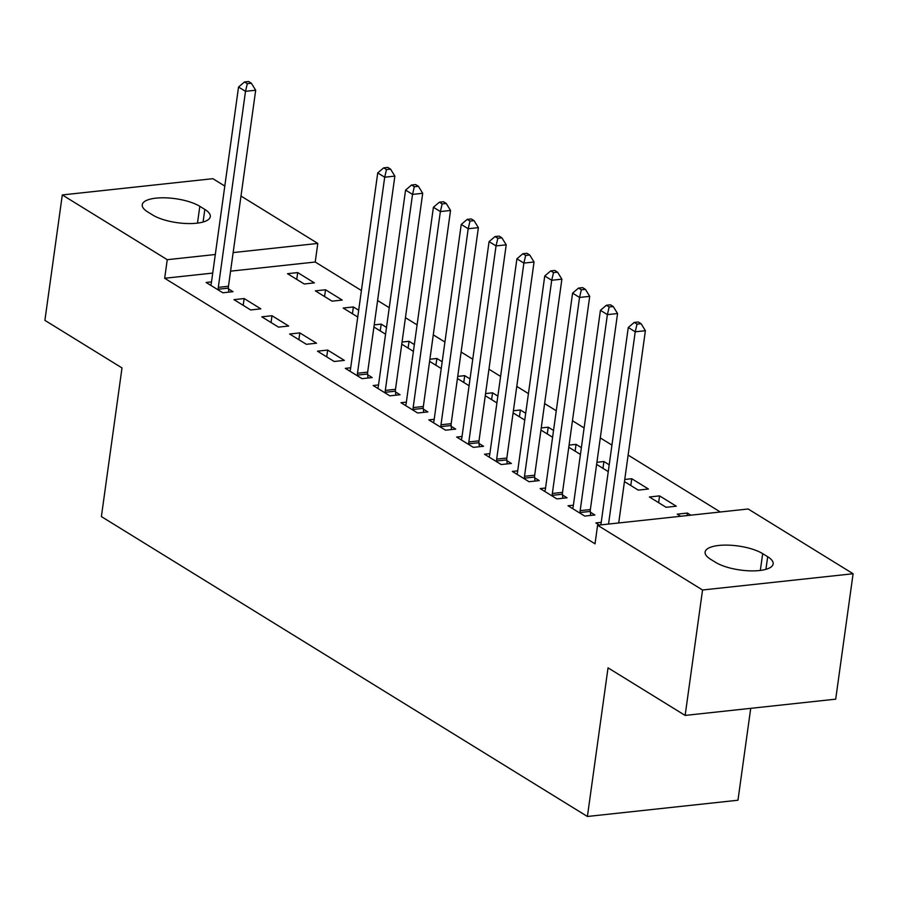 <?xml version="1.0" encoding="UTF-8"?>
<svg xmlns="http://www.w3.org/2000/svg" width="898" height="898" viewBox="0 0 898 898"><rect width="100%" height="100%" fill="white"/><g stroke="black" fill="none" stroke-linecap="round" stroke-linejoin="round"><path stroke-width="1.35" d="M720.331 511.995L628.129 455.095M611.942 445.105L600.291 437.921M584.104 427.931L572.453 420.747M556.266 410.756L544.615 403.572M528.428 393.582L516.788 386.398M500.59 376.408L488.95 369.213M472.763 359.222L461.112 352.038M444.925 342.048L433.274 334.864M417.087 324.874L405.436 317.69M389.249 307.7L377.598 300.516M361.411 290.525L315.22 262.025L317.802 243.437L233.154 252.574M748.157 508.986L853.1 573.743L702.55 589.997L597.597 525.24L748.157 508.986M702.55 589.997L685.14 715.414L835.701 699.16L853.1 573.743M750.717 708.342L737.965 800.23L587.404 816.484L101.384 516.586L122.005 367.933L44.9 320.361L62.299 194.933L212.86 178.68L224.803 186.054M241.001 196.045L317.802 243.437M659.57 495.887L649.4 496.987L666.103 507.291L676.273 506.191L659.57 495.887L658.627 502.678M573.384 505.192L568.019 505.765L584.721 516.069L594.891 514.981L590.379 512.197M602.951 468.329L603.894 461.527L596.912 462.29M603.894 461.527L609.203 464.805M596.62 464.412L608.26 471.607M517.708 470.833L512.343 471.416L529.045 481.721L539.215 480.621L534.714 477.837M547.275 433.97L548.218 427.179L541.236 427.931M548.218 427.179L553.538 430.456M540.944 430.063L552.596 437.247M462.032 436.484L456.667 437.057L473.369 447.372L483.539 446.272L479.038 443.489M491.61 399.621L492.553 392.83L485.571 393.582M492.553 392.83L497.862 396.108M485.268 395.715L496.92 402.899M406.367 402.124L400.991 402.708L417.693 413.013L427.875 411.913L423.362 409.14M435.934 365.262L436.877 358.47L429.895 359.222M436.877 358.47L442.186 361.748M429.592 361.355L441.244 368.539M350.691 367.776L345.326 368.36L362.029 378.664L372.199 377.564L367.686 374.78M380.258 330.913L381.201 324.122L374.219 324.874M381.201 324.122L386.51 327.4M373.927 327.007L385.568 334.191M289.65 334L306.353 344.304L316.523 343.216L299.82 332.9L289.65 334M325.525 289.762L315.355 290.862L332.058 301.167L342.228 300.078L325.525 289.762L324.582 296.565M233.974 299.651L250.677 309.956L260.847 308.856L244.144 298.551L233.974 299.651M315.22 262.025L230.573 271.162M212.736 273.082L164.671 278.268L595.026 543.818L597.597 525.24M211.513 281.893L206.136 282.477L222.839 292.782L233.02 291.682L228.507 288.898M297.698 272.588L287.517 273.688L304.22 283.993L314.39 282.892L297.698 272.588L296.755 279.379M261.812 316.826L278.515 327.13L288.685 326.03L271.982 315.726L261.812 316.826M352.42 313.739L353.363 306.948L343.193 308.048L357.741 317.016M353.363 306.948L358.672 310.225M317.488 351.174L334.191 361.49L344.361 360.39L327.658 350.085L317.488 351.174M408.096 348.087L409.039 341.296L402.057 342.048M409.039 341.296L414.348 344.574M401.765 344.181L413.406 351.365M378.529 384.95L373.164 385.534L389.855 395.838L400.037 394.738L395.524 391.955M463.772 382.447L464.715 375.645L457.733 376.408M464.715 375.645L470.024 378.922M457.43 378.529L469.082 385.725M434.205 419.31L428.829 419.882L445.531 430.187L455.701 429.098L451.2 426.314M519.448 416.795L520.391 410.004L513.398 410.756M520.391 410.004L525.7 413.282M513.106 412.889L524.758 420.073M489.87 453.658L484.505 454.242L501.207 464.547L511.377 463.447L506.876 460.663M575.113 451.144L576.056 444.353L569.074 445.105M576.056 444.353L581.365 447.631M568.782 447.238L580.422 454.422M545.546 488.007L540.181 488.591L556.883 498.895L567.053 497.795L562.552 495.023M630.789 485.504L631.732 478.713L624.75 479.465M631.732 478.713L648.435 489.017L638.265 490.117L624.458 481.597M601.222 522.367L595.857 522.939L599.28 525.061M687.06 515.587L687.408 513.061L677.238 514.161L680.662 516.271M687.408 513.061L690.831 515.171M767.678 556.726A31.823 10.574 -172.1 0 1 773.156 563.91A31.823 10.574 -172.1 0 1 750.268 570.859A31.823 10.574 -172.1 0 1 715.594 562.35L710.587 559.263A31.823 10.574 -172.1 0 1 705.11 552.079A31.823 10.574 -172.1 0 1 727.997 545.131A31.823 10.574 -172.1 0 1 762.671 553.639L767.678 556.726L765.927 569.332M164.671 278.268L167.252 259.69L62.299 194.933M685.14 715.414L608.036 667.843L587.404 816.484M147.732 211.95A31.823 10.574 -172.1 0 1 142.254 204.766A31.823 10.574 -172.1 0 1 165.142 197.818A31.823 10.574 -172.1 0 1 199.816 206.327L204.823 209.425A31.823 10.574 -172.1 0 1 210.3 216.609A31.823 10.574 -172.1 0 1 187.401 223.546A31.823 10.574 -172.1 0 1 152.739 215.037L147.732 211.95M215.307 254.504L167.252 259.69M243.201 305.342L244.144 298.551M271.039 322.517L271.982 315.726M298.877 339.702L299.82 332.9M326.715 356.876L327.658 350.085M218.304 287.36L228.474 286.26L255.683 90.227L245.502 91.327L218.304 287.36A4.973 2.829 -96.2 0 0 218.27 289.212L218.337 289.998M247.309 83.671L251.373 83.233L248.589 81.516L244.525 81.954L247.309 83.671L245.502 91.327L238.542 87.039L211.344 283.061A4.973 2.829 -96.2 0 1 210.907 284.677L210.648 285.25M228.474 286.26A4.973 2.829 -96.2 0 0 228.44 288.123L228.799 292.142M255.683 90.227L251.373 83.233M244.525 81.954L238.542 87.039M357.494 373.242L367.664 372.142L394.862 176.109L384.692 177.209L357.494 373.242A4.973 2.829 -96.2 0 0 357.449 375.095L357.516 375.88M386.488 169.554L390.563 169.116L387.779 167.398L383.704 167.836L386.488 169.554L384.692 177.209L377.732 172.921L350.534 368.943A4.973 2.829 -96.2 0 1 350.085 370.56L349.827 371.132M367.664 372.142A4.973 2.829 -96.2 0 0 367.619 374.006L367.978 378.024M394.862 176.109L390.563 169.116M383.704 167.836L377.732 172.921M385.321 390.417L395.502 389.317L422.7 193.294L412.53 194.383L385.321 390.417A4.973 2.829 -96.2 0 0 385.287 392.28L385.354 393.055M414.326 186.728L418.401 186.29L415.617 184.573L411.542 185.01L414.326 186.728L412.53 194.383L405.57 190.095L378.361 386.118A4.973 2.829 -96.2 0 1 377.923 387.734L377.665 388.318M395.502 389.317A4.973 2.829 -96.2 0 0 395.457 391.18L395.816 395.199M422.7 193.294L418.401 186.29M411.542 185.01L405.57 190.095M413.159 407.591L423.34 406.491L450.538 210.469L440.368 211.569L413.159 407.591A4.973 2.829 -96.2 0 0 413.125 409.454L413.192 410.229M442.164 203.913L446.239 203.464L443.455 201.747L439.38 202.185L442.164 203.913L440.368 211.569L433.408 207.27L406.199 403.303A4.973 2.829 -96.2 0 1 405.761 404.908L405.503 405.492M423.34 406.491A4.973 2.829 -96.2 0 0 423.295 408.354L423.654 412.373M450.538 210.469L446.239 203.464M439.38 202.185L433.408 207.27M440.997 424.765L451.166 423.676L478.376 227.643L468.195 228.743L440.997 424.765A4.973 2.829 -96.2 0 0 440.963 426.629L441.03 427.414M470.002 221.088L474.065 220.65L471.282 218.932L467.218 219.37L470.002 221.088L468.195 228.743L461.235 224.444L434.037 420.477A4.973 2.829 -96.2 0 1 433.599 422.082L433.341 422.666M451.166 423.676A4.973 2.829 -96.2 0 0 451.133 425.529L451.492 429.547M478.376 227.643L474.065 220.65M467.218 219.37L461.235 224.444M468.835 441.951L479.004 440.851L506.214 244.817L496.033 245.917L468.835 441.951A4.973 2.829 -96.2 0 0 468.79 443.803L468.868 444.589M497.84 238.262L501.903 237.824L499.12 236.107L495.056 236.544L497.84 238.262L496.033 245.917L489.073 241.618L461.875 437.652A4.973 2.829 -96.2 0 1 461.437 439.257L461.179 439.84M479.004 440.851A4.973 2.829 -96.2 0 0 478.971 442.703L479.33 446.721M506.214 244.817L501.903 237.824M495.056 236.544L489.073 241.618M496.673 459.125L506.842 458.025L534.041 261.992L523.871 263.092L496.673 459.125A4.973 2.829 -96.2 0 0 496.628 460.977L496.706 461.763M525.678 255.436L529.741 254.998L526.958 253.281L522.894 253.719L525.678 255.436L523.871 263.092L516.911 258.804L489.713 454.826A4.973 2.829 -96.2 0 1 489.275 456.442L489.006 457.015M506.842 458.025A4.973 2.829 -96.2 0 0 506.809 459.888L507.168 463.907M534.041 261.992L529.741 254.998M522.894 253.719L516.911 258.804M524.511 476.299L534.68 475.199L561.879 279.177L551.709 280.266L524.511 476.299A4.973 2.829 -96.2 0 0 524.466 478.163L524.533 478.937M553.516 272.61L557.579 272.173L554.796 270.455L550.732 270.893L553.516 272.61L551.709 280.266L544.749 275.978L517.551 472A4.973 2.829 -96.2 0 1 517.102 473.616L516.844 474.2M534.68 475.199A4.973 2.829 -96.2 0 0 534.636 477.062L534.995 481.081M561.879 279.177L557.579 272.173M550.732 270.893L544.749 275.978M552.349 493.473L562.518 492.373L589.717 296.351L579.547 297.451L552.349 493.473A4.973 2.829 -96.2 0 0 552.304 495.337L552.371 496.111M581.343 289.796L585.417 289.347L582.634 287.629L578.559 288.067L581.343 289.796L579.547 297.451L572.587 293.152L545.389 489.186A4.973 2.829 -96.2 0 1 544.94 490.791L544.682 491.374M562.518 492.373A4.973 2.829 -96.2 0 0 562.474 494.237L562.833 498.255M589.717 296.351L585.417 289.347M578.559 288.067L572.587 293.152M580.175 510.648L590.356 509.559L617.555 313.525L607.385 314.626L580.175 510.648A4.973 2.829 -96.2 0 0 580.142 512.511L580.209 513.297M609.181 306.97L613.255 306.532L610.472 304.815L606.397 305.253L609.181 306.97L607.385 314.626L600.425 310.326L573.227 506.36A4.973 2.829 -96.2 0 1 572.778 507.965L572.52 508.549M590.356 509.559A4.973 2.829 -96.2 0 0 590.312 511.411L590.671 515.43M617.555 313.525L613.255 306.532M606.397 305.253L600.425 310.326M618.711 522.962L645.393 330.7L635.223 331.8L608.541 524.062M637.019 324.144L641.093 323.707L638.31 321.989L634.235 322.427L637.019 324.144L635.223 331.8L628.263 327.501L601.054 523.534A4.973 2.829 -96.2 0 1 600.717 524.903M645.393 330.7L641.093 323.707M634.235 322.427L628.263 327.501M199.816 206.327L197.481 223.119M204.823 209.425L203.071 222.031M762.671 553.639L760.337 570.432M218.27 289.212L228.44 288.123M357.449 375.095L367.619 374.006M385.287 392.28L395.457 391.18M413.125 409.454L423.295 408.354M440.963 426.629L451.133 425.529M468.79 443.803L478.971 442.703M496.628 460.977L506.809 459.888M524.466 478.163L534.636 477.062M552.304 495.337L562.474 494.237M580.142 512.511L590.312 511.411"/></g></svg>
